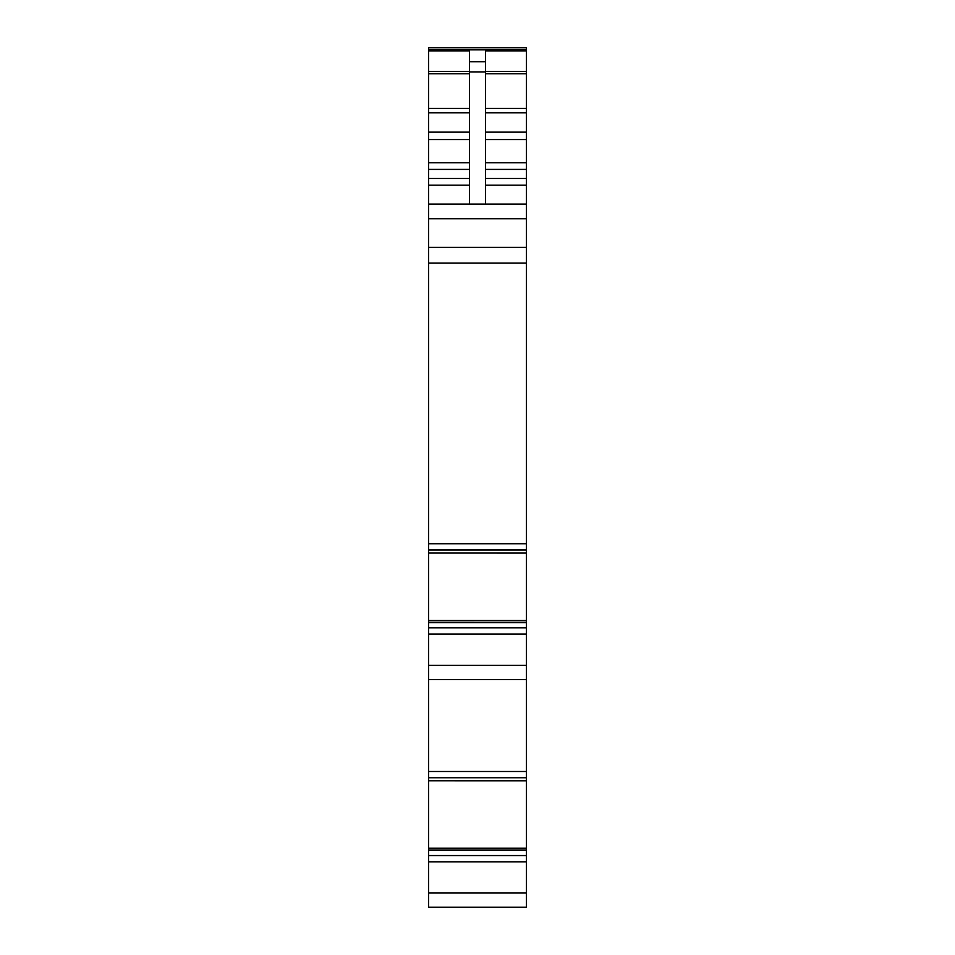 <?xml version="1.0" encoding="UTF-8"?>
<svg xmlns="http://www.w3.org/2000/svg" width="955" height="955" viewBox="0 0 955 955"><rect width="100%" height="100%" fill="white"/><g stroke="black" fill="none" stroke-linecap="round" stroke-linejoin="round"><path stroke-width="1.43" d="M469.478 178.501L428.592 178.501L428.592 679.542L526.408 679.542L526.408 907.25L428.592 907.25L428.592 893.009L526.408 893.009M428.592 634.12L526.408 634.12L526.408 679.542M485.522 185.175L526.408 185.175L526.408 634.12M526.408 47.75L428.592 47.75L526.408 47.75L526.408 185.175M428.592 627.841L526.408 627.841M428.592 679.542L428.592 771.485L526.408 771.485M428.592 771.485L428.592 777.752L526.408 777.752M526.408 855.549L428.592 855.549L428.592 777.752M428.592 855.549L428.592 861.816L526.408 861.816M428.592 861.816L428.592 893.009M428.592 47.75L428.592 71.41L469.478 71.41M469.478 204.095L526.408 204.095L428.592 204.095L469.478 204.095L469.478 50.878L428.592 50.878M469.478 61.717L485.522 61.717L485.522 50.878L526.408 50.878M469.478 132.148L428.592 132.148L428.592 71.41M428.592 132.148L428.592 169.405L469.478 169.405M428.592 178.501L428.592 169.405M428.592 247.393L526.408 247.393M428.592 543.777L526.408 543.777M428.592 550.044L526.408 550.044M485.522 61.717L485.522 204.095M428.592 665.313L526.408 665.313M428.592 620.511L526.408 620.511M428.592 622.326L526.408 622.326L428.592 622.314M428.592 622.565L526.408 622.565M428.592 622.624L526.408 622.624M428.592 780.76L526.408 780.784M428.592 848.207L526.408 848.207M428.592 850.022L526.408 850.022L428.592 850.022M428.592 850.26L526.408 850.26M428.592 850.32L526.408 850.32M428.592 49.851L526.408 49.851M428.592 73.75L469.478 73.75M469.478 108.392L428.592 108.392M428.592 112.845L469.478 112.845M428.592 139.549L469.478 139.549M469.478 162.72L428.592 162.72M428.592 185.175L469.478 185.175M428.592 218.731L526.408 218.731M428.592 263.126L526.408 263.126M428.592 553.052L526.408 553.076M485.522 71.41L526.408 71.41M485.522 73.75L526.408 73.75M485.522 108.392L526.408 108.392M485.522 112.845L526.408 112.845M485.522 132.148L526.408 132.148M485.522 139.549L526.408 139.549M485.522 162.72L526.408 162.72M485.522 169.405L526.408 169.405M485.522 178.501L526.408 178.501M469.478 71.912L485.522 71.912M428.592 49.672L526.408 49.672"/></g></svg>
